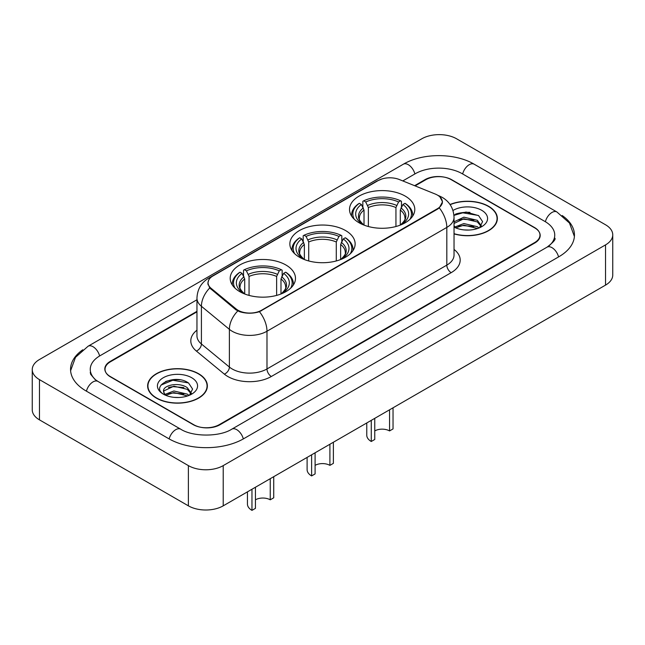 <?xml version="1.0" encoding="UTF-8"?>
<svg xmlns="http://www.w3.org/2000/svg" width="645" height="645" viewBox="0 0 645 645"><rect width="100%" height="100%" fill="white"/><g stroke="black" fill="none" stroke-linecap="round" stroke-linejoin="round"><path stroke-width="0.97" d="M345.575 230.555A32.637 18.842 0 0 0 310.011 226.476A32.637 18.842 0 0 0 289.863 243.883A32.637 18.842 0 0 0 299.425 257.202A32.637 18.842 0 0 0 334.989 261.289A32.637 18.842 0 0 0 355.137 243.883A32.637 18.842 0 0 0 345.575 230.555M285.92 264.998A32.637 18.842 0 0 0 250.357 260.911A32.637 18.842 0 0 0 230.209 278.326A32.637 18.842 0 0 0 239.763 291.645A32.637 18.842 0 0 0 275.334 295.733A32.637 18.842 0 0 0 295.483 278.326A32.637 18.842 0 0 0 285.92 264.998M405.237 196.112A32.637 18.842 0 0 0 369.666 192.033A32.637 18.842 0 0 0 349.517 209.44A32.637 18.842 0 0 0 359.08 222.767A32.637 18.842 0 0 0 394.643 226.847A32.637 18.842 0 0 0 414.791 209.44A32.637 18.842 0 0 0 405.237 196.112M437.455 195.113A16.625 9.602 0 0 0 435.238 194.032L399.384 179.544A16.625 9.602 0 0 0 378.083 180.616L212.923 275.971A16.625 9.602 0 0 0 208.053 282.76A16.625 9.602 0 0 0 211.052 288.267L236.159 308.971A16.625 9.602 0 0 0 261.539 310.253L437.455 208.69A16.625 9.602 0 0 0 442.325 201.901A16.625 9.602 0 0 0 437.455 195.113M196.959 311.841L110.44 361.789A18.471 10.667 0 0 0 105.03 369.327A18.471 10.667 0 0 0 110.44 376.874L193.178 424.636A18.471 10.667 0 0 0 219.3 424.636L534.56 242.625A18.471 10.667 0 0 0 539.97 235.086A18.471 10.667 0 0 0 534.56 227.54L451.822 179.778A18.471 10.667 0 0 0 425.7 179.778L415.098 185.897M548.605 246.205A33.25 19.197 0 0 0 554.748 235.086A33.25 19.197 0 0 0 545.009 221.509L462.28 173.739A33.25 19.197 0 0 0 415.251 173.739L402.811 180.923M196.959 299.772L99.991 355.758A33.25 19.197 0 0 0 90.252 369.327A33.25 19.197 0 0 0 96.395 380.445M188.388 465.617A24.631 14.222 0 0 0 223.218 465.617L605.534 244.89A24.631 14.222 0 0 0 612.75 234.828A24.631 14.222 0 0 0 605.534 224.774L456.612 138.796A24.631 14.222 0 0 0 421.782 138.796L39.466 359.523A24.631 14.222 0 0 0 32.25 369.585A24.631 14.222 0 0 0 39.466 379.639L188.388 465.617L188.388 505.841A24.631 14.222 0 0 0 223.218 505.841L605.534 285.114A24.631 14.222 0 0 0 612.75 275.06L612.75 234.828M32.25 369.585L32.25 409.809A24.631 14.222 0 0 0 39.466 419.863L188.388 505.841M82.794 349.775A52.963 30.573 0 0 0 70.547 369.327A52.963 30.573 0 0 0 86.059 390.951L168.788 438.713A52.963 30.573 0 0 0 243.689 438.713L558.941 256.702A52.963 30.573 0 0 0 574.453 235.086A52.963 30.573 0 0 0 562.206 215.527M454.032 233.885A29.863 17.246 0 0 0 497.368 218.494A29.863 17.246 0 0 0 488.62 206.295A29.863 17.246 0 0 0 450.033 204.505M198.62 373.729A29.863 17.246 0 0 0 166.071 369.988A29.863 17.246 0 0 0 147.632 385.92A29.863 17.246 0 0 0 156.38 398.118A29.863 17.246 0 0 0 188.929 401.851A29.863 17.246 0 0 0 207.368 385.92A29.863 17.246 0 0 0 198.62 373.729M147.939 387.476A29.863 17.246 0 0 0 147.834 387.935M439.946 196.951L442.543 201.796L439.285 207.883L437.673 209.053L259.451 311.712C252.856 313.704 246.269 313.704 239.682 311.712L235.941 309.826L209.722 287.993L207.835 283.195L208.682 280.14M196.959 311.333L110.222 361.41A18.471 10.667 0 0 0 104.812 368.956A18.471 10.667 0 0 0 110.222 376.495L193.831 424.765A18.471 10.667 0 0 0 219.953 424.765L534.778 243.004A18.471 10.667 0 0 0 540.188 235.457A18.471 10.667 0 0 0 534.778 227.919L451.169 179.649A18.471 10.667 0 0 0 425.047 179.649L414.59 185.687M207.158 387.935A29.863 17.246 0 0 0 207.061 387.476M497.166 220.501A29.863 17.246 0 0 0 497.061 220.042M179.963 379.816A24.631 14.222 0 0 0 165.547 381.534M469.963 212.382A24.631 14.222 0 0 0 455.547 214.1M454.032 233.683A29.557 17.068 0 0 0 497.061 218.494A29.557 17.068 0 0 0 488.402 206.424A29.557 17.068 0 0 0 450.146 204.675M464.142 229.918L468.834 230.055M454.935 226.975L463.9 223.557L477.348 226.701L478.977 228.008M455.757 227.838L463.9 225.153L477.639 228.499M454.032 225.548A13.924 8.038 0 0 0 455.878 227.943M454.032 221.832L463.9 217.172L477.348 220.316L481.339 225.839M454.032 223.428L463.9 218.768L477.348 221.912L481.025 226.25M454.032 227.088A20.076 11.594 0 0 0 481.702 226.685A20.076 11.594 0 0 0 481.702 210.294A20.076 11.594 0 0 0 452.967 210.496M479.445 227.806L482.597 221.63L478.614 215.64L466.101 212.044L453.911 214.987M455.072 227.596L454.032 226.492M453.943 215.374L462.804 212.81L478.34 215.454M458.377 220.001L462.804 219.195L473.898 220.147M458.377 226.387L462.804 225.581L473.898 226.532M156.598 397.989A29.557 17.068 0 0 0 188.808 401.69A29.557 17.068 0 0 0 207.061 385.92A29.557 17.068 0 0 0 198.402 373.858A29.557 17.068 0 0 0 166.184 370.157A29.557 17.068 0 0 0 147.939 385.92A29.557 17.068 0 0 0 156.598 397.989M174.134 397.352L178.826 397.489M164.927 394.409L173.892 390.983L187.34 394.127L188.969 395.433M165.757 395.264L173.892 392.579L187.639 395.925M165.072 395.03L163.628 391.652A13.924 8.038 0 0 0 165.878 395.377M191.339 393.273L187.34 387.742C178.988 381.509 161.79 385.355 163.628 391.652L163.58 391.039M163.669 391.854L164.056 390.814L173.892 386.194L187.34 389.338L191.025 393.684M189.445 395.24L192.589 389.064L188.614 383.065C174.521 372.939 149.487 386.282 163.943 394.466L164.66 394.909M191.694 377.728A20.076 11.594 0 0 0 163.298 377.728A20.076 11.594 0 0 0 163.298 394.119A20.076 11.594 0 0 0 191.694 394.119A20.076 11.594 0 0 0 191.694 377.728M161.008 385.081L172.804 380.244L188.34 382.888M168.377 387.435L172.804 386.629L183.898 387.581M168.377 393.821L172.804 393.015L183.898 393.966M393.039 407.793L393.039 428.917L389.556 430.925A10.465 6.047 0 0 0 374.753 430.925M374.753 418.355L374.753 439.471L371.27 441.486L371.27 420.363M389.556 430.925L389.556 409.809M364.014 225.105L364.014 210.06L361.377 204.489A26.477 15.287 0 0 0 361.377 223.444L360.886 223.734M362.845 207.005L362.845 201.305L363.724 200.805A29.315 16.923 0 0 1 400.593 200.805L398.578 201.974A26.477 15.287 0 0 0 365.739 201.974L368.368 207.553L368.368 226.516M395.941 226.516L395.941 207.553L398.578 201.974M354.331 219.292A29.315 16.923 0 0 1 359.362 203.32L358.491 203.82A30.541 17.633 0 0 0 351.614 214.97A30.541 17.633 0 0 0 351.686 216.188M400.593 200.805L401.464 201.305L401.464 207.005M359.362 203.32L361.377 204.489M365.739 201.974L363.724 200.805M361.377 223.444L363.796 225.016M412.623 216.188A30.541 17.633 0 0 0 412.695 214.97A30.541 17.633 0 0 0 405.818 203.82L404.947 203.32A29.315 16.923 0 0 1 409.978 219.292M403.423 223.734L402.932 223.444A26.477 15.287 0 0 0 402.932 204.489L404.947 203.32M400.513 225.016L402.932 223.444M402.932 204.489L400.295 210.06L400.295 225.105M366.763 422.967L366.763 435.198A15.391 8.885 0 0 0 371.27 441.486M333.384 442.236L333.384 463.352L329.901 465.368A10.465 6.047 0 0 0 315.099 465.368M315.099 452.798L315.099 473.914L311.616 475.929L311.616 454.806M329.901 465.368L329.901 444.244M304.359 259.548L304.359 244.503L301.723 238.924A26.477 15.287 0 0 0 301.723 257.887L301.231 258.177M303.19 241.448L303.19 235.748L304.061 235.248A29.315 16.923 0 0 1 340.939 235.248L338.923 236.417A26.477 15.287 0 0 0 306.077 236.417L308.713 241.988L308.713 260.959M336.287 260.959L336.287 241.988L338.923 236.417M294.676 253.735A29.315 16.923 0 0 1 299.707 237.763L298.837 238.263A30.541 17.633 0 0 0 291.959 249.413A30.541 17.633 0 0 0 292.032 250.631M340.939 235.248L341.81 235.748L341.81 241.448M299.707 237.763L301.723 238.924M306.077 236.417L304.061 235.248M301.723 257.887L304.142 259.459M352.968 250.631A30.541 17.633 0 0 0 353.041 249.413A30.541 17.633 0 0 0 346.163 238.263L345.293 237.763A29.315 16.923 0 0 1 350.324 253.735M343.769 258.177L343.277 257.887A26.477 15.287 0 0 0 343.277 238.924L345.293 237.763M340.858 259.459L343.277 257.887M343.277 238.924L340.641 244.503L340.641 259.548M307.109 457.41L307.109 469.641A15.391 8.885 0 0 0 311.616 475.929M273.73 476.679L273.73 497.795L270.247 499.81A10.465 6.047 0 0 0 255.444 499.81M255.444 487.233L255.444 508.357L251.961 510.364L251.961 489.249M270.247 499.81L270.247 478.687M244.705 293.991L244.705 278.946L242.069 273.367A26.477 15.287 0 0 0 242.069 292.33L241.577 292.612M243.536 275.891L243.536 270.19L244.407 269.691A29.315 16.923 0 0 1 281.276 269.691L279.261 270.852A26.477 15.287 0 0 0 246.422 270.852L249.059 276.431L249.059 295.402M276.632 295.402L276.632 276.431L279.261 270.852M235.022 288.17A29.315 16.923 0 0 1 240.053 272.206L239.182 272.706A30.541 17.633 0 0 0 232.305 283.856A30.541 17.633 0 0 0 232.377 285.074M281.276 269.691L282.155 270.19L282.155 275.891M240.053 272.206L242.069 273.367M246.422 270.852L244.407 269.691M242.069 292.33L244.487 293.902M293.314 285.074A30.541 17.633 0 0 0 293.386 283.856A30.541 17.633 0 0 0 286.509 272.706L285.638 272.206A29.315 16.923 0 0 1 290.669 288.17M284.114 292.612L283.623 292.33A26.477 15.287 0 0 0 283.623 273.367L285.638 272.206M281.204 293.902L283.623 292.33M283.623 273.367L280.986 278.946L280.986 293.991M247.446 491.853L247.446 504.084A15.391 8.885 0 0 0 251.961 510.364M211.052 288.267L211.052 289.299M236.159 308.971L236.159 309.995M261.539 310.253L261.539 310.745M437.455 208.69L437.455 209.182M243.318 438.931A9.852 5.692 -120 0 0 231.789 429.175C219.679 437.012 192.799 437.012 180.681 429.175L97.951 381.413L95.041 379.486L90.663 374.31L90.252 372.35M169.159 438.931A9.852 5.692 -60 0 1 175.754 429.667A9.852 5.692 -60 0 1 180.681 429.175M86.43 391.168A9.852 5.692 -60 0 1 93.025 381.896A9.852 5.692 -60 0 1 97.951 381.413M70.603 370.722L75.505 357.322L88.099 346.22A9.852 5.692 60 0 1 99.62 355.976M88.099 346.22L403.359 164.201A9.852 5.692 60 0 1 414.88 173.957M403.359 164.201C422.572 152.776 454.951 152.776 474.172 164.201A9.852 5.692 120 0 0 469.246 164.693A9.852 5.692 120 0 0 462.65 173.957M574.397 236.473L569.495 223.073L556.901 211.971A9.852 5.692 120 0 0 551.975 212.455A9.852 5.692 120 0 0 545.38 221.727M558.57 256.92A9.852 5.692 -120 0 0 547.049 247.164L231.789 429.175M223.218 505.841L223.218 465.617M39.466 419.863L39.466 379.639M605.534 285.114L605.534 244.89M454.032 249.43A30.791 17.778 180 0 1 451.169 272.666L271.335 376.495A6.16 3.556 60 0 1 266.982 368.956L446.816 265.127A24.631 14.222 0 0 0 454.032 255.073L454.032 217.357A24.631 14.222 180 0 1 446.816 227.419A21.551 12.44 -120 0 0 439.285 207.883M271.335 376.495A30.791 17.778 180 0 1 227.79 376.495A30.791 17.778 180 0 1 224.339 374.124L196.37 351.057A30.791 17.778 180 0 1 196.959 330.192M232.144 368.956A24.631 14.222 0 0 0 266.982 368.956L266.982 331.24A24.631 14.222 180 0 1 232.144 331.24A24.631 14.222 180 0 1 229.386 329.345L201.409 306.278A24.631 14.222 180 0 1 196.959 298.119L196.959 335.827A24.631 14.222 0 0 0 201.409 343.987L229.386 367.053A24.631 14.222 0 0 0 232.144 368.956M454.032 217.357C453.612 208.504 449.726 201.861 442.357 197.435L439.245 195.919A21.551 10.094 112 0 0 438.326 195.653M259.451 311.712A21.551 12.44 60 0 1 266.982 331.24L446.816 227.419L446.816 265.127A6.16 3.556 60 0 0 451.169 272.666M210.955 277.342A21.551 12.44 -120 0 0 208.633 278.197C201.264 282.623 197.37 289.266 196.959 298.119M208.633 278.197L376.495 181.285A21.551 12.44 60 0 1 378.123 180.592M209.722 287.993A21.551 14.416 129.5 0 0 201.409 306.278L201.409 343.987A6.16 4.12 -50.5 0 1 196.37 351.057M237.779 310.963A21.551 14.416 129.5 0 0 229.386 329.345L229.386 367.053A6.16 4.12 -50.5 0 1 224.339 374.124M364.014 210.06A22.785 13.158 0 0 0 359.37 218.026C358.749 219.187 360.12 221.396 363.482 224.654M395.941 207.553A22.785 13.158 0 0 0 368.368 207.553M363.369 207.916A23.688 13.674 0 0 0 363.369 224.573M396.586 205.4A23.688 13.674 0 0 0 367.723 205.4M400.94 224.573A23.688 13.674 0 0 0 400.94 207.916M400.827 224.654C404.189 221.404 405.56 219.195 404.939 218.026A22.785 13.158 0 0 0 400.295 210.06M304.359 244.503A22.785 13.158 0 0 0 299.715 252.469C299.095 253.63 300.465 255.839 303.827 259.088M336.287 241.988A22.785 13.158 0 0 0 308.713 241.988M303.714 242.359A23.688 13.674 0 0 0 303.714 259.016M336.932 239.843A23.688 13.674 0 0 0 308.068 239.843M341.286 259.016A23.688 13.674 0 0 0 341.286 242.359M341.173 259.088C344.535 255.847 345.905 253.638 345.285 252.469A22.785 13.158 0 0 0 340.641 244.503M244.705 278.946A22.785 13.158 0 0 0 240.061 286.904C239.44 288.073 240.811 290.282 244.173 293.531M276.632 276.431A22.785 13.158 0 0 0 249.059 276.431M244.06 276.802A23.688 13.674 0 0 0 244.06 293.459M277.277 274.286A23.688 13.674 0 0 0 248.414 274.286M281.631 293.459A23.688 13.674 0 0 0 281.631 276.802M281.518 293.531C284.88 290.282 286.251 288.081 285.63 286.904A22.785 13.158 0 0 0 280.986 278.946M208.053 282.76L208.053 284.8M442.325 201.901L442.325 203.369M554.748 238.102C556.119 239.102 553.555 242.117 547.049 247.164M474.172 164.201L556.901 211.971M376.495 181.285L382.122 178.899M439.245 195.919L437.907 195.379M497.061 220.961L497.061 218.494M207.061 388.395L207.061 385.92M147.939 388.395L147.939 385.92M351.614 216.083L351.614 214.97M412.695 216.083L412.695 214.97M291.959 250.526L291.959 249.413M353.041 250.526L353.041 249.413M232.305 284.961L232.305 283.856M293.386 284.961L293.386 283.856"/></g></svg>
